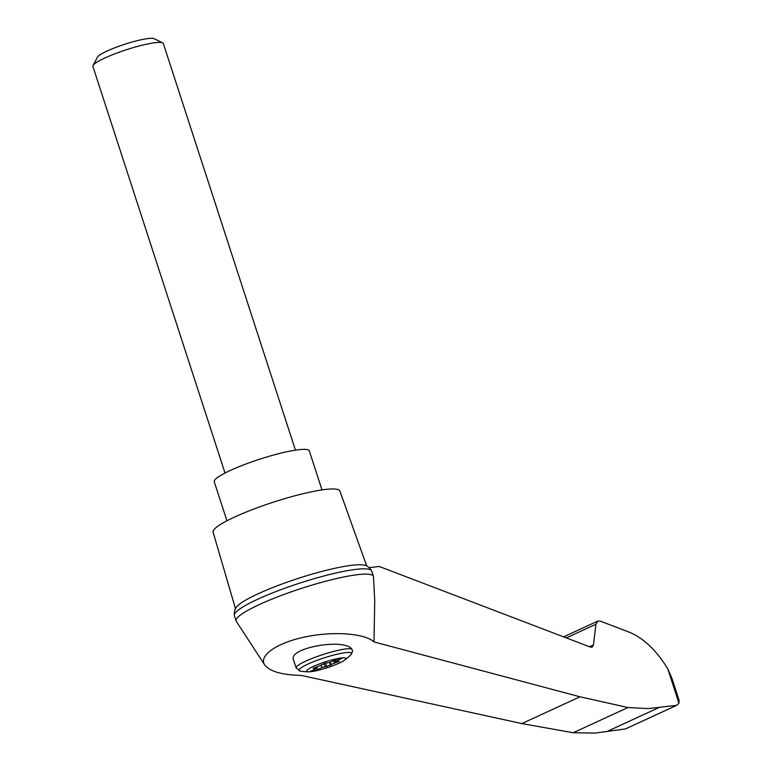 <?xml version="1.0" encoding="UTF-8"?>
<svg xmlns="http://www.w3.org/2000/svg" width="772" height="772" viewBox="0 0 772 772"><rect width="100%" height="100%" fill="white"/><g stroke="black" fill="none" stroke-linecap="round" stroke-linejoin="round"><path stroke-width="1.16" d="M374.015 641.928C364.702 633.281 333.118 631.004 305.075 636.958C276.936 642.806 258.437 655.611 264.69 664.904C269.698 671.447 281.915 674.96 301.331 675.432L521.843 723.586L573.229 732.744L627.935 707.528L579.984 696.788L374.015 641.928L374.729 600.867L373.503 576.771A72.192 10.769 162 0 0 373.426 576.346A72.192 10.769 162 0 0 301.447 588.409A72.192 10.769 162 0 0 236.116 620.958A72.192 10.769 162 0 0 236.3 621.354L264.69 664.904M369.296 567.632L379.274 566.484L590.426 647.11L592.153 647.129L593.475 644.909L595.907 624.268L597.798 621.093L600.259 621.113L625.696 630.83C641.59 636.253 655.631 648.962 667.838 668.986L671.949 678.356L679.08 700.301L678.935 703.138L676.764 705.299L648.171 708.59L627.935 707.528M341.041 657.995A20.612 3.078 -18 0 1 344.563 660.166A20.612 3.078 -18 0 1 334.411 665.155A20.612 3.078 -18 0 1 308.742 671.804A20.612 3.078 -18 0 1 315.294 665.599A20.612 3.078 -18 0 1 341.041 657.995M325.118 666.825A3.706 0.55 162 0 0 321.905 667.577L314.522 670.984L309.881 671.582L317.263 668.176A3.706 0.55 162 0 0 317.34 668.002A3.706 0.55 162 0 0 316.124 667.983L313.142 668.359L318.103 666.39A3.706 0.55 162 0 0 321.374 664.885L327.405 662.781A3.706 0.55 162 0 0 330.619 662.019L338.001 658.612L342.643 658.024L335.26 661.421A3.706 0.55 162 0 0 335.193 661.594A3.706 0.55 162 0 0 336.409 661.614L339.39 661.237L334.421 663.206A3.706 0.55 162 0 0 331.159 664.711L325.118 666.825L323.979 663.302M351.849 649.04L352.659 651.346L350.864 654.781A27.638 4.121 -18 0 0 324.028 657.918A27.638 4.121 -18 0 0 300.482 671.148L296.139 667.915A29.616 4.42 -18 0 1 320.583 655.341A29.616 4.42 -18 0 1 351.849 649.04C343.685 637.904 288.062 648.055 293.466 659.684L296.139 667.915M366.7 565.963L339.854 490.982A66.633 9.94 162 0 0 273.423 502.157A66.633 9.94 162 0 0 213.101 532.169L235.46 608.606M373.426 576.346L371.708 571.048A72.192 10.769 162 0 0 371.66 570.923C369.344 567.391 367.038 565.5 364.751 565.258A69.026 10.297 162 0 0 298.195 578.411A69.026 10.297 162 0 0 236.618 606.888C234.91 608.433 234.157 611.308 234.36 615.545A72.192 10.769 162 0 0 234.398 615.67L236.116 620.958M573.229 732.744L595.009 733.091L625.436 728.932L676.34 705.463M606.657 731.673L658.97 707.557M371.66 570.923A72.192 10.769 162 0 0 299.729 583.121A72.192 10.769 162 0 0 234.36 615.545M321.992 489.911L309.321 450.916A49.977 7.459 162 0 0 259.479 459.263A49.977 7.459 162 0 0 214.259 481.796L226.929 520.801M225.028 473.033L92.91 66.421A37.017 5.52 -18 0 1 93.065 65.504A37.017 5.52 -18 0 1 117.441 52.843A37.017 5.52 -18 0 1 154.651 42.759A37.017 5.52 -18 0 1 162.67 42.885A37.017 5.52 -18 0 1 163.336 43.541L295.444 450.153M93.065 65.504L97.426 57.157A30.204 4.507 -18 0 1 117.325 46.831A30.204 4.507 -18 0 1 147.693 38.6A30.204 4.507 -18 0 1 154.236 38.706L162.67 42.885M334.826 660.079L335.26 661.421M321.104 665.107L321.905 667.577M314.088 669.642L314.522 670.984M678.935 703.138L667.838 668.986M566.31 637.904L595.907 624.268M589.48 646.753L593.475 644.909M521.843 723.586L579.984 696.788M337.152 661.488L337.393 662.241M333.591 660.649L334.421 663.206M330.32 662.115L331.159 664.711M329.605 662.328L330.599 665.367M325.514 662.916L326.749 666.718M315.844 667.133L316.124 667.983M300.482 671.148A59.232 59.232 0 0 0 308.742 671.804M344.563 660.166A59.232 59.232 0 0 0 350.864 654.781M597.798 621.093L563.579 636.861M676.764 705.299L625.889 728.749M335.193 661.594L334.72 660.128M317.34 668.002L316.935 666.776"/></g></svg>

